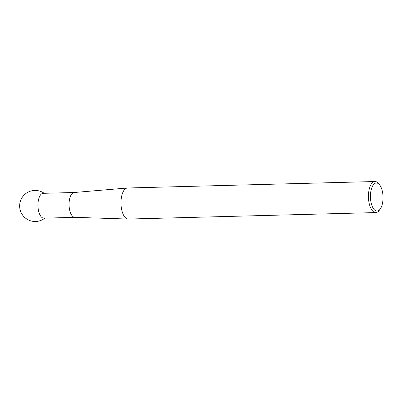 <?xml version="1.0" encoding="UTF-8"?>
<svg xmlns="http://www.w3.org/2000/svg" width="403" height="403" viewBox="0 0 403 403"><rect width="100%" height="100%" fill="white"/><g stroke="black" fill="none" stroke-linecap="round" stroke-linejoin="round"><path stroke-width="0.6" d="M74.943 217.343A12.428 5.561 -91.5 0 1 74.797 217.343A12.428 5.561 -91.5 0 1 69.2 201.47A12.428 5.561 -91.5 0 1 74.147 192.508L127.343 188.01A15.531 6.957 88.5 0 0 121.157 199.213A15.531 6.957 88.5 0 0 128.154 219.056A15.531 6.957 88.5 0 0 128.335 219.056L375.803 212.577A15.531 6.957 -91.5 0 1 368.619 192.74A15.531 6.957 -91.5 0 1 374.986 181.526A15.531 6.957 -91.5 0 1 378.523 183.521L379.555 184.786A14.04 6.287 88.5 0 0 370.604 193.118A14.04 6.287 88.5 0 0 373.113 208.124A14.04 6.287 88.5 0 0 380.19 209.081A14.04 6.287 88.5 0 0 382.85 200.916A14.04 6.287 88.5 0 0 379.555 184.786M74.872 217.348L43.831 218.159A12.428 5.561 -91.5 0 1 42.209 217.67A12.428 5.561 -91.5 0 1 38.089 202.286A12.428 5.561 -91.5 0 1 43.181 193.314L74.223 192.503M380.19 209.081L379.228 210.401A15.531 6.957 -91.5 0 1 375.803 212.577M374.986 181.526L127.524 188A15.531 6.957 88.5 0 0 127.343 188.01M44.169 193.289A15.526 15.526 0 0 0 22.084 197.611A15.526 15.526 0 0 0 44.819 218.134M74.797 217.343L128.154 219.056"/></g></svg>
